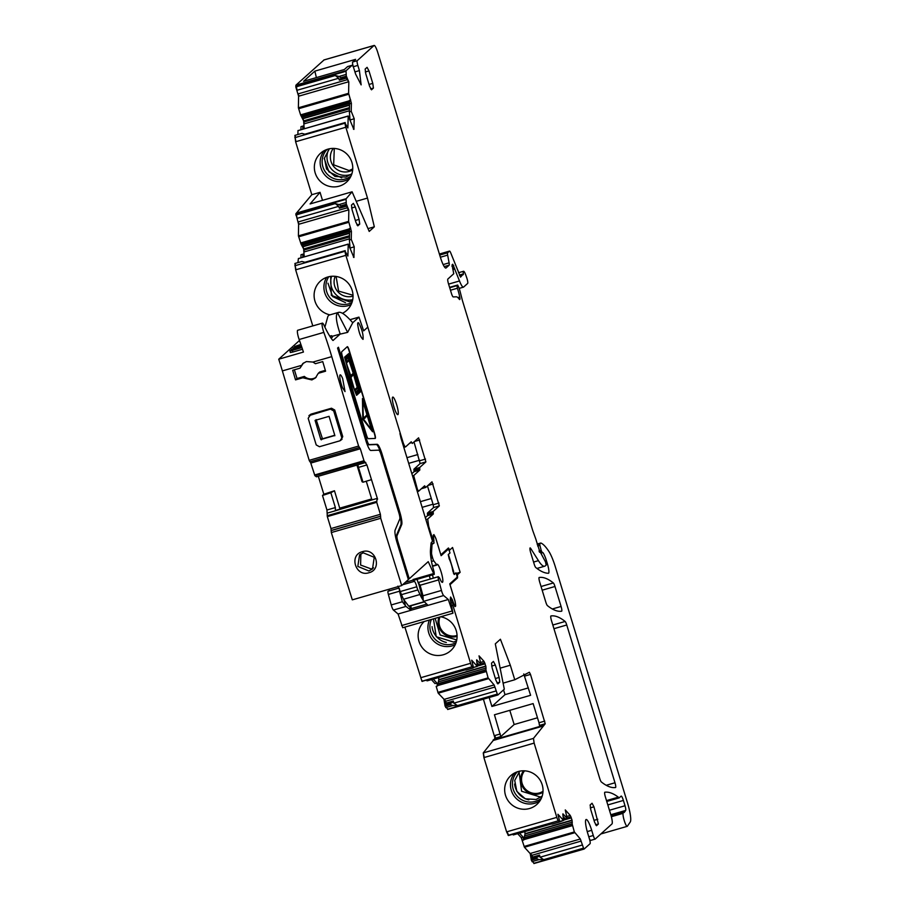 <?xml version="1.0" encoding="UTF-8"?>
<svg xmlns="http://www.w3.org/2000/svg" width="909" height="909" viewBox="0 0 909 909"><rect width="100%" height="100%" fill="white"/><g stroke="black" fill="none" stroke-linecap="round" stroke-linejoin="round"><path stroke-width="1.36" d="M519.039 771.775L521.607 791.25L540.412 797.045L541.503 796.693M523.584 770.787A14.692 14.396 -132.1 0 0 542.957 792.262M524.573 770.821A13.93 13.658 -132.1 0 0 543.025 791.273M436.172 686.329L438.218 693.192L445.876 701.203L494.905 687.034L497.553 694.806A4.352 0.773 73.9 0 0 497.882 694.987A4.352 0.773 73.9 0 0 497.939 694.953L504.313 689.192L495.303 643.856L500.416 639.243L510.313 665.218L514.767 679.762L529.368 672.251L530.492 674.41L545.218 723.757L533.469 738.392L534.128 743.096L556.831 817.361L506.608 831.871L483.906 757.606L483.258 752.902L494.996 738.256L483.406 699.169M529.492 808.533A19.419 19.032 47.9 0 1 511.642 774.934A19.419 19.032 47.9 0 1 540.219 780.32A19.419 19.032 47.9 0 1 529.492 808.533M322.502 200.355L320.048 192.333L310.117 203.923L352.101 191.799L369.213 231.431L374.326 226.818L368.009 228.636M352.101 191.799L346.204 198.685A4.352 0.773 73.9 0 0 346.068 199.298L346.318 204.264L348.84 210.036L348.624 221.376L351.408 231.386L349.556 231.92L349.431 228.545L350.749 228.17M298.538 258.554L348.238 244.078L353.896 257.497L354.237 246.805L351.26 239.419L351.408 231.386M348.238 244.078L347.886 256.054L345.09 251.236A4.352 0.773 73.9 0 0 345.863 255.338L402.778 441.479A6.533 1.17 73.9 0 0 405.55 446.887A6.533 1.17 73.9 0 0 405.641 446.842L411.232 441.785L412.345 443.433L418.583 437.82L425.901 461.908L419.663 467.533L413.902 469.203L420.14 463.567L414.015 441.933M411.857 473.691L414.061 471.703L419.822 470.033L419.663 467.533M419.822 470.033L413.686 475.577L417.367 489.19L416.652 489.406M424.639 485.804L425.196 486.622L424.639 485.804L418.435 491.36M418.515 491.337L417.367 489.19M423.037 487.247L425.196 486.622L425.753 487.451L431.991 481.827L439.342 505.893L433.15 511.483L427.389 513.142L427.548 515.653L425.298 517.676M431.877 539.196L432.593 538.98L428.65 526.118L427.707 519.039L433.309 513.983L433.15 511.483M432.593 538.98L433.934 540.946L433.275 535.185L433.957 534.594M433.888 534.628L435.706 538.23M452.739 602.337L451.103 602.826L452.739 602.337L455.057 606.576L455.716 605.996L455.079 601.269L450.012 584.68L457.557 577.874L457.454 574.738L460.147 572.306L452.557 547.491L449.864 549.922L448.421 547.991L440.842 554.808L435.797 538.208M451.932 605.621L452.875 605.349L452.705 602.36M452.875 605.349L470.601 663.309A4.352 0.773 73.9 0 0 472.112 666.74L473.464 667.524L471.691 660.195L477.316 666.365L476.589 660.036M476.714 659.809L480.884 664.274L479.032 655.866L484.043 661.4L485.883 666.331L485.974 670.024L488.099 677.887L494.11 684.943L494.905 687.034M556.831 817.361A4.352 0.773 73.9 0 0 558.353 820.793L559.455 822.02L563.546 820.429L562.819 814.089M559.683 821.486L563.489 820.395L557.921 814.259L559.705 821.588M562.944 813.862L567.114 818.339L565.273 809.93L570.273 815.453L572.056 820.111L572.204 824.077L574.34 831.951L580.34 838.996L583.783 848.858A4.352 0.773 73.9 0 0 584.112 849.04A4.352 0.773 73.9 0 0 584.169 849.006L590.077 843.688A4.352 0.773 73.9 0 0 589.441 838.962L589.521 838.916M587.225 831.599L591.691 830.315A13.067 2.329 73.9 0 0 586.146 819.498A13.067 2.329 73.9 0 0 587.862 833.769L589.441 838.962M591.691 830.315L593.282 835.496A4.352 0.773 73.9 0 0 595.122 839.109A4.352 0.773 73.9 0 0 595.19 839.075L611.996 823.906A8.704 1.557 73.9 0 0 610.734 814.453L605.394 796.988A4.352 0.773 73.9 0 1 604.826 792.228A4.352 0.773 73.9 0 0 604.826 792.228L604.849 792.228A317.014 56.551 73.9 0 1 618.336 797.17A8.704 1.557 73.9 0 1 618.745 797.602A4.352 0.773 73.9 0 0 619.165 797.875A4.352 0.773 73.9 0 0 619.222 797.841L621.097 796.148A5.227 0.932 73.9 0 1 621.177 796.102A5.227 0.932 73.9 0 1 623.392 800.431L625.017 805.749A4.352 0.773 73.9 0 1 625.676 810.442L624.256 812.419A4.352 0.773 73.9 0 1 624.165 812.487A4.352 0.773 73.9 0 1 623.949 812.419A8.704 1.557 73.9 0 0 623.517 812.271A8.704 1.557 73.9 0 0 623.142 813.021A8.704 1.557 73.9 0 1 623.085 813.328A6.965 1.239 73.9 0 0 624.358 820.941A6.965 1.239 73.9 0 0 627.199 826.349A6.965 1.239 73.9 0 0 627.358 826.224L630.267 821.986A17.419 3.102 73.9 0 0 627.608 803.249L555.433 567.159A21.771 3.886 73.9 0 0 548.854 551.377A82.742 14.76 73.9 0 0 540.9 543.037A4.352 0.773 73.9 0 0 540.787 543.025A4.352 0.773 73.9 0 0 540.73 543.059L539.776 543.912L539.901 545.366L541.196 550.422L542.275 552.774L542.809 552.536A10.453 1.863 73.9 0 1 546.457 560.762L547.366 563.739A8.704 1.557 73.9 0 1 548.513 573.261A8.704 1.557 73.9 0 1 548.422 573.272A304.822 54.381 73.9 0 1 535.787 567.546A4.352 0.773 73.9 0 1 534.162 564.012L530.697 552.683A4.352 0.773 73.9 0 1 530.129 547.922A4.352 0.773 73.9 0 1 530.697 548.434L538.435 560.648A47.904 8.545 73.9 0 0 544.696 566.205A47.904 8.545 73.9 0 0 545.355 565.83L546.161 565.103L545.536 561.989L540.23 551.968A4.352 0.773 73.9 0 0 540.082 552.433L536.424 541.105A4.352 0.773 73.9 0 0 535.776 538.957L532.913 531.026A4.352 0.773 73.9 0 1 532.56 529.97L462.749 301.64A8.704 1.557 73.9 0 1 462.136 299.447L460.238 292.005A8.704 1.557 73.9 0 0 458.931 287.71L457.67 285.028L457 285.619L457.397 288.233A13.93 2.488 73.9 0 1 459.727 297.061A4.352 0.773 73.9 0 1 459.727 299.55A4.352 0.773 73.9 0 1 459.272 299.22A30.486 5.443 73.9 0 0 456.318 296.811L453.216 296.925A4.352 0.773 73.9 0 1 451.409 293.312L448.489 283.778A4.352 0.773 73.9 0 1 447.853 279.052L453.75 273.734L452.034 264.871A4.352 0.773 73.9 0 0 452.284 264.974A4.352 0.773 73.9 0 0 452.352 264.939L452.614 264.689A4.352 0.773 73.9 0 0 452.762 264.212L459.499 280.972A13.067 2.329 73.9 0 0 463.442 287.153A13.067 2.329 73.9 0 0 463.624 287.051L467.669 283.415A4.352 0.773 73.9 0 0 466.76 277.836L465.908 275.404A6.533 1.17 73.9 0 0 463.556 271.268A6.533 1.17 73.9 0 0 463.363 273.916L460.579 277.097M449.535 251.089A4.352 0.773 73.9 0 0 449.466 251.123L439.399 254.031L449.535 251.089A4.352 0.773 73.9 0 1 450.841 253.157L460.545 277.12M449.466 251.123L447.626 252.793A4.352 0.773 73.9 0 0 447.66 255.122L449.103 262.86A4.352 0.773 73.9 0 1 449.137 265.189L446.092 267.939A13.067 2.329 73.9 0 1 445.91 268.041A13.067 2.329 73.9 0 1 440.365 257.224L377.826 52.665A8.704 1.557 73.9 0 0 374.133 45.45A8.704 1.557 73.9 0 0 374.019 45.518L357.203 60.687A4.352 0.773 73.9 0 0 357.839 65.414L359.419 70.595L361.134 84.878L355.589 74.049L353.999 68.868A4.352 0.773 73.9 0 0 352.158 65.266A4.352 0.773 73.9 0 0 352.09 65.3L346.193 70.618A4.352 0.773 73.9 0 0 346.045 71.254L346.295 76.186L348.817 81.946L348.601 93.297L351.385 103.296L349.533 103.831L349.408 100.456L350.726 100.081M298.504 130.464L348.215 115.988L353.874 129.408L354.215 118.727L351.226 111.341L351.385 103.296M348.215 115.988L347.863 127.964L345.056 123.158A4.352 0.773 73.9 0 0 345.84 127.249L367.497 198.071L374.326 226.818M392.654 397.153A9.147 1.636 73.9 0 0 393.858 406.698A9.147 1.636 73.9 0 0 397.847 414.652A9.147 1.636 73.9 0 0 397.972 414.572A9.147 1.636 73.9 0 0 396.767 405.028A9.147 1.636 73.9 0 0 392.779 397.074A9.147 1.636 73.9 0 0 392.654 397.153M551.502 620.711L599.713 778.422A4.352 0.773 73.9 0 0 601.349 781.956A304.822 54.381 73.9 0 0 615.541 787.524A4.352 0.773 73.9 0 0 615.552 787.524A4.352 0.773 73.9 0 0 614.984 782.763L566.75 624.994A4.352 0.773 73.9 0 0 565.125 621.461A304.822 54.381 73.9 0 0 550.945 615.95A4.352 0.773 73.9 0 0 550.934 615.961A4.352 0.773 73.9 0 0 551.502 620.711M359.725 224.114L357.805 225.841L355.896 222.262L352.09 209.82L351.465 205.093L353.374 203.366L355.283 206.934L359.089 219.387L359.725 224.114L356.919 224.921M539.741 582.237L545.809 602.099A4.352 0.773 73.9 0 0 547.434 605.633A304.822 54.381 73.9 0 0 561.637 611.212A4.352 0.773 73.9 0 0 561.648 611.212A4.352 0.773 73.9 0 0 561.08 606.451L554.979 586.487A4.352 0.773 73.9 0 0 553.354 582.953A304.822 54.381 73.9 0 0 539.185 577.476A4.352 0.773 73.9 0 0 539.173 577.476A4.352 0.773 73.9 0 0 539.741 582.237M598.406 823.997L593.963 806.817L592.054 803.249L590.146 804.976L590.77 809.703L594.577 822.156L596.486 825.724L598.406 823.997L595.6 824.804M373.417 88.093L372.781 83.367L368.974 70.913L367.077 67.346L365.157 69.073L365.782 73.799L369.588 86.253L371.497 89.821L373.417 88.093L370.611 88.9M491.508 663.161L492.133 667.888L495.939 680.341L497.848 683.909L499.768 682.182L499.143 677.455L495.337 665.013L493.428 661.434L491.508 663.161M506.608 831.871L508.438 835.519L548.309 824.009M445.103 706.157L447.739 709.19L445.103 706.157L443.978 699.566M435.002 683.579L431.423 679.625M464.669 669.967L427.025 680.841L426.48 680.227M404.88 627.108L422.003 681.364L462.067 669.944M345.09 251.032L305.572 262.44L301.902 261.462L294.914 263.485L295.652 269.837L312.787 325.911M298.425 258.463L297.902 262.621M300.959 257.736L301.015 254.736L302.867 254.168L302.811 257.202M304.117 255.747L303.663 248.964L301.152 244.294L298.402 235.885L298.618 224.318L295.845 213.808L311.81 194.708L295.618 141.759L294.88 135.396L301.879 133.373L305.549 134.362L345.068 122.942M297.993 130.498L297.868 134.532M300.936 129.646L300.993 126.646L302.845 126.09L302.788 129.112M304.095 127.658L303.64 120.874L300.64 115L298.379 107.796L298.595 96.229L295.8 86.923L295.97 85.128L324.047 59.949M531.345 860.221L533.981 863.255L531.345 860.221L530.208 853.619L524.448 847.245L521.232 837.632L517.664 833.678M550.899 824.031L513.267 834.894L512.71 834.292M346.318 204.264L340.966 205.82L339.012 204.57L346.011 202.548M340.966 205.82L341.023 206.854L346.784 205.195M346.204 198.685L296.391 213.081A4.352 0.773 73.9 0 0 296.266 213.695L297.061 218.365L338.637 206.354L339.398 208.229L341.023 206.854M346.874 205.161L347.102 207.831L348.84 210.036M351.26 239.419L349.397 239.999L349.556 231.92M350.329 248.009L354.237 246.805M414.061 471.703L413.902 469.203M438.967 503.052L433.207 504.722L433.582 507.552L427.389 513.142M449.864 549.922L448.91 550.195M453.511 573.295L453.614 571.477L448.398 554.41M460.147 572.306L456.238 573.431M457.454 574.738L456.704 574.954M457.557 577.874L455.909 578.34M470.601 663.309L420.787 677.694A4.352 0.773 73.9 0 0 422.31 681.125L461.522 669.944L466.226 669.978L473.225 667.956M480.884 664.274L479.043 664.831L476.816 662.366M438.661 677.25L438.763 679.943L485.883 666.331M433.275 679.091L436.854 683.034L437.49 685.954L438.763 679.943M445.876 701.203L445.887 704.339L452.58 702.407L450.694 703.305L450.455 704.611L452.75 705.554L457.466 705.589L496.984 694.181M452.58 702.407L453.33 701.021L453.796 703.168L457.466 705.589M510.313 665.218L500.132 668.16M514.767 679.762L503.109 683.136M543.548 725.916L493.326 740.426M507.029 831.758L508.654 835.303L547.752 823.997L552.467 824.043L559.455 822.02M567.114 818.339L565.284 818.895L563.046 816.43M524.902 831.303L525.004 834.007L572.113 820.395M519.516 833.144L523.084 837.098L523.72 840.007L525.004 834.007M580.34 838.996L530.538 853.381L531.742 858.619L532.515 857.119L532.106 855.255L530.208 853.619M532.117 858.391L538.821 856.46L539.56 855.085L540.037 857.221L543.696 859.653L583.214 848.233M589.146 838.007A4.352 0.773 73.9 0 0 590.6 840.416A4.352 0.773 73.9 0 0 590.657 840.382L595.054 839.109M316.389 77.595L314.855 71.129L355.601 59.358L352.681 61.994A4.352 0.773 73.9 0 0 353.306 66.721L353.601 67.675M347.692 66.562A4.352 0.773 73.9 0 0 347.624 66.573A4.352 0.773 73.9 0 0 347.568 66.607L352.09 65.3M346.295 76.186L340.943 77.731L338.989 76.481L345.988 74.458M340.943 77.731L341 78.765L346.761 77.106M346.193 70.618L296.391 85.003A4.352 0.773 73.9 0 0 296.232 85.639L297.038 90.275L338.614 78.265L339.375 80.151L341 78.765M346.852 77.083L346.42 78.117L348.817 81.946M351.226 111.341L349.374 111.909L349.533 103.831M350.306 119.931L354.215 118.727M367.497 198.071L356.214 201.332M538.821 856.46L536.935 857.369L536.696 858.675L538.992 859.619L543.696 859.653M538.992 859.619L531.992 861.641M494.11 684.943L444.296 699.328L445.092 704.68M452.75 705.554L445.751 707.577M544.764 721.098L539.003 722.769L533.14 703.589L494.451 714.769L500.768 736.597L494.996 738.256M339.012 204.57L335.341 203.593L338.637 206.354M350.01 247.384L349.397 239.999M433.207 504.722L427.457 485.917M422.14 507.347L433.048 504.2M338.989 76.481L335.319 75.504L338.614 78.265M349.988 119.295L349.374 111.909M408.698 463.363L419.606 460.215M453.602 571.454L452.977 571.636M342.454 313.298A19.703 19.316 -132.1 0 0 327.842 276.972A19.703 19.316 -132.1 0 0 329.956 314.855M424.219 621.529A19.703 19.316 -132.1 0 0 443.342 654.753A19.703 19.316 -132.1 0 0 440.695 616.768M435.138 618.37L440.138 634.993L456.761 639.936M438.933 617.268A14.692 14.396 -132.1 0 0 457.091 636.368M439.979 616.972A13.93 13.658 -132.1 0 0 457.068 635.471M489.167 697.498L491.905 706.463L530.606 695.294L523.743 673.955M491.905 706.463L505.006 694.646L503.552 689.886M505.006 694.646L528.345 687.908M314.855 71.129L303.583 81.287L344.341 69.516L347.568 66.607M352.749 168.892L349.124 170.551L333.671 164.824L334.296 148.44M333.308 148.417A14.692 14.396 -132.1 0 0 352.681 169.881M353.044 295.243L338.58 291.096L336.08 276.427M328.74 149.406A18.066 17.714 -132.1 0 0 351.215 174.323M335.194 276.325A14.692 14.396 -132.1 0 0 353.067 296.129M331.615 276.279A18.066 17.714 -132.1 0 0 352.737 299.697M327.899 149.156A19.419 19.032 -132.1 0 0 316.639 176.437A19.419 19.032 -132.1 0 0 347.329 181.345A19.419 19.032 -132.1 0 0 327.899 149.156M537.48 717.78L514.142 724.518L509.801 710.327M500.768 736.597L514.142 724.518M539.003 722.769L539.457 725.416L545.218 723.757M431.309 498.507L420.401 501.666M406.959 457.682L417.867 454.534M445.524 706.043L450.455 704.611M531.754 860.096L536.696 858.675M304.788 128.533L302.845 126.09M304.822 256.622L302.867 254.168M320.048 192.333L311.81 194.708M543.389 725.405L493.178 739.915M455.102 606.553L455.364 606.292A6.533 1.17 73.9 0 0 454.42 599.213L449.739 583.908L457.102 577.272L457.091 576.226L456.079 572.92L454.25 574.522L452.762 570.5A8.704 1.557 73.9 0 0 449.216 558.944L448.239 554.57L449.989 552.979L449.285 550.684L448.228 549.286L446.41 549.809M433.638 534.867A6.533 1.17 73.9 0 1 436.275 539.878L441.115 555.694L448.228 549.286M433.968 540.9L433.184 535.674M433.752 541.105L434.059 543.014L430.877 545.195M430.446 553.183L431.536 552.877L431.991 544.877M431.536 552.877A3.488 0.625 73.9 0 0 431.991 555.649L432.559 557.728A3.488 0.625 73.9 0 0 433.763 560.819L436.797 564.921A9.408 1.682 73.9 0 1 437.172 564.273A9.408 1.682 73.9 0 1 439.967 568.602A9.408 1.682 73.9 0 1 442.399 582.339A9.408 1.682 73.9 0 1 439.615 578.01L438.365 576.692A3.488 0.625 73.9 0 0 438.308 576.704A3.488 0.625 73.9 0 0 438.592 579.919L441.456 590.452A5.227 0.932 73.9 0 0 443.637 595.543L448.307 599.508L398.085 614.007L402.732 627.733L452.909 613.223M402.732 627.733L452.955 613.223L448.307 599.508M452.955 613.223L450.239 599.349L450.591 597.02L452.182 599.451L450.307 599.985M454.818 606.417L452.182 599.451M456.079 572.92L453.648 573.624M399.142 588.032L388.143 591.202A3.488 0.625 73.9 0 0 388.086 591.202A3.488 0.625 73.9 0 0 388.37 594.429L391.234 604.951A5.227 0.932 73.9 0 0 393.427 610.053L398.085 614.007M430.991 543.9L434.059 543.014M428.048 605.36L423.219 600.644L422.992 595.781L420.106 585.26L418.242 582.544L438.252 576.726M423.219 600.644L418.367 582.476M452.432 600.849L450.659 601.36M388.37 594.429L399.494 591.214L402.357 601.747L405.471 605.769A5.227 0.932 73.9 0 0 405.971 606.428L410.663 610.03A3.488 0.625 -106.1 0 1 410.334 609.064L410.3 608.962A3.488 0.625 -106.1 0 1 409.675 605.905M399.494 591.214L399.517 588.964M403.96 600.201L405.471 605.769M426.73 604.133L411.186 608.621L410.663 610.03M312.957 362.066L315.423 363.714L322.729 361.6A2612.75 466.124 73.9 0 0 325.581 371.202L318.275 373.315L315.491 377.905L311.867 379.928L302.845 377.78L295.539 379.882A2612.75 466.124 73.9 0 1 292.687 370.281L299.981 368.179L302.777 363.589L306.401 361.566L312.957 362.066L331.762 356.635A2612.75 466.124 73.9 0 0 338.637 379.757L341.625 389.768A2612.75 466.124 73.9 0 0 358.601 446.069L360.316 448.762L363.986 460.727L366.906 464.953L358.464 467.396L357.851 464.76L316.457 476.805L357.851 464.84L316.446 476.805L314.912 475.702L364.316 461.442M303.492 362.998L299.981 368.179M294.38 369.793L297.05 378.519L304.345 376.417A9.579 9.385 -132.1 0 0 316.23 377.167M325.331 370.349L319.786 371.951L318.275 373.315M299.493 340.477L278.733 359.203A87.094 15.533 73.9 0 1 282.369 370.906A2612.75 466.124 73.9 0 0 289.244 394.029A2612.75 466.124 73.9 0 0 292.232 404.039A2612.75 466.124 73.9 0 0 309.196 460.34L309.946 461.806L359.316 447.535L309.946 461.806M341.727 437.559L333.705 410.925L330.478 409.141L308.912 415.64L310.923 414.163L331.501 408.221L334.728 410.004A2612.75 466.124 73.9 0 0 342.75 436.638L340.023 440.774L342.034 439.297M341.045 439.854L342.75 436.638M278.733 359.203L303.424 352.067A87.094 15.533 73.9 0 0 299.152 339.512L323.843 332.387A87.094 15.533 73.9 0 1 331.762 356.635M297.05 378.519L295.539 379.882M304.345 376.417L302.845 377.78M318.32 476.271L323.831 494.246L322.49 495.485L326.945 510.006L327.331 516.596L330.99 528.561L331.319 532.549A2612.75 466.124 73.9 0 0 352.317 599.849L401.71 585.578A2612.75 466.124 73.9 0 1 380.723 518.278L380.394 514.289L376.724 502.325L377.121 498.416L335.387 510.778L335.376 507.574L330.842 492.758L334.467 490.758L340.011 509.131M310.333 461.692L314.912 475.702M416.788 586.771A4.352 0.773 73.9 0 0 417.879 589.918L419.981 594.497L403.516 599.258L401.414 594.679L400.324 591.532L416.788 586.771A5.227 0.932 73.9 0 0 414.322 581.385A4.352 0.773 73.9 0 1 413.356 580.044L413.106 579.499L433.684 573.556L428.23 561.648L409.243 578.783L397.926 541.741A5.659 1.011 73.9 0 1 397.006 535.742L401.698 524.595A11.76 2.102 73.9 0 0 399.801 512.131L382.041 454.046A11.76 2.102 73.9 0 0 377.144 444.296L369.145 444.592A5.659 1.011 73.9 0 1 366.793 439.899L338.466 347.249L337.569 348.067L365.895 440.706A11.76 2.102 73.9 0 0 370.792 450.455L378.792 450.16A5.659 1.011 73.9 0 1 381.144 454.852L398.903 512.937A5.659 1.011 73.9 0 1 399.812 518.937L395.131 530.083A11.76 2.102 73.9 0 0 397.028 542.548L408.357 579.59L401.71 585.578M433.684 573.556L434.286 574.352L434.07 571.931L433.002 568A17.419 3.102 73.9 0 1 431.241 560.08A27.872 4.977 73.9 0 1 430.468 550.025L430.98 544.037A17.419 3.102 73.9 0 1 431.548 542.253L432.536 541.355L401.244 438.99A4.352 0.773 73.9 0 1 400.699 436.831L400.483 435.809A4.352 0.773 73.9 0 0 399.937 433.661M299.152 339.512A6.965 1.239 73.9 0 1 297.697 330.274L322.4 323.138A6.965 1.239 73.9 0 1 323.979 325.206A60.96 10.874 73.9 0 0 332.694 340.25A4.352 0.773 73.9 0 0 333.058 340.466A4.352 0.773 73.9 0 0 333.114 340.432L340.205 334.035A60.994 10.885 73.9 0 0 340.216 334.114L347.647 332.364L352.737 322.729L358.953 317.116L363.668 330.853L367.463 327.445M322.4 323.138A6.965 1.239 73.9 0 0 323.843 332.387M336.137 510.256L377.133 498.405L377.576 499.177L366.906 464.953M375.201 438.445A4.352 0.773 73.9 0 0 375.235 438.433A4.352 0.773 73.9 0 0 374.667 433.673L349.181 350.295A4.352 0.773 73.9 0 0 347.329 346.681A4.352 0.773 73.9 0 0 347.272 346.715L341.773 351.681A4.352 0.773 73.9 0 0 342.398 356.408L366.463 435.093A4.352 0.773 73.9 0 0 368.27 438.695L375.201 438.445M342.545 387.825L345.022 391.586L342.67 378.61A8.704 1.557 73.9 0 0 340.193 374.849A8.704 1.557 73.9 0 0 340.114 379.428A8.704 1.557 73.9 0 0 342.545 387.825M357.669 324.274C358.828 332.387 360.623 337.421 363.043 339.375C363.475 334.842 362.077 329.456 358.85 323.195A8.704 1.557 73.9 0 0 358.089 322.706A8.704 1.557 73.9 0 0 357.669 324.274M310.923 414.163L308.185 418.299A2619.715 467.362 -106.1 0 0 316.207 444.933L319.434 446.717L340.023 440.774M336.864 314.003L338.693 312.332A60.983 10.885 73.9 0 0 338.534 312.378A60.983 10.885 73.9 0 0 336.864 313.991C335.626 317.048 336.739 323.729 340.193 334.035L331.99 336.41M358.953 317.116L350.022 319.695M302.504 349.238L292.834 352.033L292.334 350.374L301.947 347.59M301.777 347.09L293.232 349.567C289.21 350.908 288.914 351.169 292.334 350.374L289.869 350.851L290.369 352.522L292.834 352.033M330.99 338L332.285 337.375L331.774 335.716L329.728 336.08M409.243 578.783L408.425 579.022L397.097 541.969L397.926 541.741M368.94 572.727C355.635 577.283 348.647 554.967 362.384 551.695C375.712 547.15 382.655 569.477 368.94 572.727M322.49 495.485L330.842 492.758M323.831 494.246L334.467 490.758M358.464 467.396L363.009 482.213L362.055 481.725L356.964 465.101M366.793 439.899L365.963 440.138L337.762 347.886M365.963 440.138A5.659 1.011 73.9 0 0 368.327 444.831L369.145 444.592M397.006 535.742L396.188 535.969L400.869 524.834A11.76 2.102 73.9 0 0 398.971 512.369L381.212 454.284A11.76 2.102 73.9 0 0 376.315 444.535L368.327 444.831M396.188 535.969A5.659 1.011 73.9 0 0 397.097 541.969M413.106 579.499L413.709 580.294L434.286 574.352M338.693 312.332C341.466 311.742 346.147 315.207 352.737 322.729M363.009 482.213L371.417 479.668M366.236 481.156L371.974 499.905M375.076 438.445A4.352 0.773 73.9 0 0 374.417 433.741L374.667 433.673M374.417 433.741L348.931 350.363A4.352 0.773 73.9 0 0 347.215 346.772M334.819 435.775L334.842 435.491A2619.715 467.362 -106.1 0 1 329.069 416.345L315.071 420.39A2619.715 467.362 -106.1 0 0 320.843 439.524L334.842 435.491M329.637 314.957A60.983 10.885 73.9 0 0 329.478 314.991A60.983 10.885 73.9 0 0 327.808 316.616L324.899 327.16M301.652 346.693L291.459 349.42L301.481 346.193M301.038 344.909L294.652 346.534L300.868 344.409M329.99 336.512L331.774 335.716M293.255 348.613L293.062 347.977L301.174 345.306M301.345 345.806L293.062 347.977M419.981 594.497A22.645 4.045 73.9 0 0 423.015 599.917M417.117 579.306A9.147 1.636 73.9 0 0 418.606 583.896M403.516 599.258L408.732 606.178L424.139 601.724M400.324 591.532L397.858 586.146M368.895 570.977L357.816 566.409L359.589 554.82L363.214 552.808L374.235 557.297L372.508 568.966L368.895 570.977M356.567 395.347L352.124 384.155L344.591 357.169L348.681 353.635L360.384 391.915L356.567 395.347L352.272 383.757L344.841 357.101L348.681 353.635M362.839 419.231L362.441 398.574L362.839 419.231L372.588 431.764L362.441 398.574M334.773 435.252L322.479 438.808L321.377 439.831M316.15 419.617L322.479 438.808M433.309 578.147A9.147 1.636 73.9 0 0 432.434 574.886M429.309 575.795A9.147 1.636 73.9 0 0 430.298 579.01M388.961 589.259L389.461 590.805M360.873 553.842L360.6 565.046L371.167 568.92L373.565 567.841M372.588 431.764L363.089 419.163M353.237 369.838L348.817 354.658L345.227 357.885L345.886 360.1L345.84 359.021L348.988 356.18L359.35 390.052L356.192 392.904L355.794 392.415L356.419 394.381L359.975 391.165L353.022 369.906M354.919 390.677L355.953 391.984L358.816 389.393L357.76 388.12L354.919 390.677M346.159 359.839L346.193 362.077L349.011 359.521L348.988 357.294L346.159 359.839M357.692 387.37L358.725 388.609L354.158 373.667L357.692 387.37M353.112 370.929L349.295 358.657M354.51 389.916L357.464 387.245L353.726 374.065L350.954 377.53L354.51 389.916M349.261 360.407L346.295 363.089L350.738 375.576L353.465 373.179L349.261 360.407M371.963 430.309L363.361 418.913L362.782 400.278L371.963 430.309M345.84 359.021L348.988 356.18L348.601 354.851M353.806 372.008L353.362 370.133M356.385 394.256L359.725 391.245L359.214 389.62M355.885 391.893L358.566 389.472L357.578 388.279M346.193 361.918L348.761 359.6L348.738 357.521M358.294 388.086L354.044 374.235M353.612 372.77L352.874 370.997M354.465 389.802L357.464 387.245M357.214 387.325L353.499 374.269M350.908 375.497L353.215 373.247L349.056 360.6M371.508 429.707L362.816 401.255M366.543 415.254L365.975 415.606L366.543 415.254L366.929 416.492L366.225 415.538M366.6 416.776L365.975 415.606M366.088 416.049L364.134 417.288L364.759 418.435L366.088 416.049L364.384 417.208L364.759 418.435M514.585 784.035A18.066 17.714 -132.1 0 0 528.856 799.852M534.128 743.096L483.906 757.606M558.353 820.793L508.131 835.303M295.845 213.808L346.068 199.298M341.182 206.354L346.534 204.809M339.727 207.229L346.42 205.298M298.402 235.885L348.624 221.376M298.072 222.001L299.038 224.193L348.601 209.877M298.811 235.772L299.004 236.692L348.817 222.296M349.454 228.863L300.629 242.964M303.924 250.066L304.197 251.907M353.453 257.19L354.044 257.02M304.606 251.793L349.42 238.851M298.379 258.599L348.192 244.214M295.323 263.371L295.277 265.633L345.09 251.236M294.868 265.746L295.277 265.633A4.352 0.773 73.9 0 0 296.061 269.723L345.863 255.338M409.629 443.24L411.788 442.615M425.526 459.068L419.765 460.738M414.504 441.479L419.685 439.99M425.901 461.908L420.14 463.567M419.742 468.783L413.981 470.453M412.527 475.907L413.686 475.577M427.957 485.463L433.138 483.963M439.342 505.893L433.582 507.552M433.309 513.983L427.548 515.653M433.229 512.733L427.469 514.403M428.65 526.118L427.946 526.334M427.707 519.039L425.878 519.562M452.512 602.542L451.137 602.928M421.901 681.239L472.112 666.74M473.441 667.433L477.248 666.331M476.964 663.434L477.611 663.252M480.475 662.422L484.043 661.4M477.191 665.013L478.793 664.547M480.816 663.968L484.77 662.82M477.35 666.07L485.156 663.82M438.786 679.637L485.815 666.058M438.433 681.83L486.088 668.07M437.604 683.738L485.94 669.774M437.559 684L485.974 670.024M437.479 685.488L486.27 671.387M437.479 685.625L486.304 671.524M488.099 677.887L437.877 692.397M436.581 686.215L437.49 685.954M438.297 692.283L438.627 693.067L488.44 678.682M446.285 703.055L453.33 701.021M453.796 703.168L495.78 691.033M497.802 694.987L448.126 709.338A4.352 0.773 73.9 0 1 448.069 709.372L448.069 709.372A4.352 0.773 73.9 0 1 447.739 709.19L497.553 694.806M533.469 738.392L483.258 752.902M563.205 817.498L563.853 817.305M566.716 816.487L570.273 815.453M563.432 819.077L565.034 818.611M567.046 818.032L571.011 816.884M563.58 820.134L571.386 817.873M525.016 833.701L572.056 820.111M524.663 835.894L572.318 822.122M523.845 837.791L572.181 823.827M523.789 838.064L572.204 824.077M523.72 839.541L572.511 825.452M523.709 839.689L572.545 825.577M521.232 837.632L522.402 840.393M574.34 831.951L524.118 846.461M522.811 840.268L523.72 840.007M524.527 846.336L524.857 847.131L574.67 832.735M532.106 855.255L581.135 841.086M532.515 857.119L539.56 855.085M540.037 857.221L582.021 845.097M584.044 849.051L534.367 863.402A4.352 0.773 73.9 0 1 534.299 863.436L534.299 863.436A4.352 0.773 73.9 0 1 533.981 863.255L583.783 848.858M588.782 836.803L593.282 835.496M619.165 797.875L606.757 801.465L619.097 797.886M606.644 801.09L618.745 797.602M607.826 804.931L623.392 800.431M609.45 810.249L625.017 805.749M610.814 814.725L625.676 810.442M611.291 816.441L623.142 813.021M352.681 61.994L357.203 60.687M353.306 66.721L357.839 65.414M354.93 71.891L359.419 70.595M295.823 85.764L346.045 71.254M341.159 78.265L346.511 76.72M339.693 79.151L346.397 77.208M298.379 107.796L348.601 93.297M298.05 93.911L299.004 96.104L348.579 81.787M298.788 107.682L298.981 108.603L348.783 94.218M349.431 100.774L300.606 114.875M303.901 121.976L304.174 123.829M353.431 129.112L354.021 128.942M304.583 123.704L349.397 110.762M298.357 130.51L348.17 116.125M295.3 135.282L295.255 137.543L345.056 123.158M294.846 137.657L295.255 137.543A4.352 0.773 73.9 0 0 296.039 141.634L345.84 127.249M351.613 208.002L355.283 206.934M355.351 220.467L359.089 219.387M594.031 820.35L597.77 819.27M590.293 807.885L593.963 806.817M369.043 84.446L372.781 83.367M365.304 71.981L368.974 70.913M491.655 666.07L495.337 665.013M495.394 678.534L499.143 677.455M496.973 682.989L499.768 682.182M508.847 835.405L508.233 835.416M536.935 857.369L531.163 859.039M531.583 858.914L531.208 859.607M324.456 59.835L323.797 60.028M335.319 75.504L295.8 86.923M349.533 103.456L302.129 117.147M301.64 116.261L349.511 102.444M302.549 117.034L302.845 118.42M303.64 120.874L302.947 118.67M304.31 121.863L349.431 108.819M304.049 120.761L349.454 107.637M335.341 203.593L295.823 215.001M349.556 231.545L302.163 245.237M301.674 244.351L349.533 230.522M302.572 245.112L302.867 246.509M303.663 248.964L302.97 246.759M304.333 249.941L349.465 236.908M304.072 248.85L349.488 235.726M422.605 681.341L422.003 681.364M450.694 703.305L444.933 704.975M445.342 704.861L444.967 705.543M500.314 733.949L494.553 735.608M494.962 735.495L495.416 738.142M298.482 221.876L347.102 207.831M435.411 683.454L436.854 683.034M521.652 837.519L523.084 837.098M298.459 93.797L347.079 79.742M326.683 277.347A18.998 18.623 -132.1 0 0 351.169 304.492M429.434 620.018A18.998 18.623 -132.1 0 0 455.193 644.731M431.411 619.438A17.896 17.544 -132.1 0 0 456.023 642.72M432.059 626.631A18.066 17.714 -132.1 0 0 446.33 642.447M341.739 177.88L328.91 171.835L324.229 158.461M345.465 302.617L332.649 296.584L327.967 283.199M327.126 149.394A17.896 17.544 -132.1 0 0 345.056 179.039A17.896 17.544 -132.1 0 0 351.067 175.926M324.433 150.542A18.998 18.623 -132.1 0 0 349.647 178.482M328.763 276.734A17.896 17.544 -132.1 0 0 351.999 302.492M445.387 705.429L450.319 703.998M303.379 246.634L349.533 233.306M303.276 246.396L349.533 233.034M301.572 244.169L349.522 230.318M303.356 118.556L349.499 105.217M303.254 118.306L349.511 104.944M301.538 116.079L349.499 102.228M531.617 859.482L536.56 858.062M301.061 114.875L349.431 100.899M339.375 80.151L346.42 78.117M301.084 242.964L349.454 228.988M339.398 208.229L346.443 206.195M552.32 608.985L561.08 606.451M542.173 590.191L554.979 586.487M541.048 586.51L553.354 582.953M606.212 785.296L614.984 782.763M553.945 628.698L566.75 624.994M552.82 625.017L565.125 621.461M324.206 59.903L374.019 45.518M444.251 266.598L449.137 265.189M443.149 264.576L449.103 262.86M440.376 257.224L447.66 255.122M439.717 255.077L447.626 252.793M459.67 275.666L463.34 274.609M459.431 275.052L463.363 273.916M448.591 284.119L459.499 280.972M452.898 269.575L454.818 269.019M452.671 268.791L454.545 268.246M451.955 266.292L453.784 265.758M457.875 297.595L459.727 297.061M450.466 290.232L457.397 288.233M449.694 287.733L457 285.619M449.591 287.369L457.647 285.04M539.491 552.183L540.23 551.968M540.605 551.638L539.389 551.99L540.582 551.661M533.572 562.057L538.435 560.648M529.924 548.65L530.697 548.434M546.127 564.103L547.366 563.739M545.23 561.126L546.457 560.762M541.389 553.013L542.23 552.774M539.014 551.047L541.196 550.422M537.673 546.014L539.901 545.366M537.321 544.616L539.776 543.912M537.185 544.082L540.73 543.059M611.359 816.714L623.085 813.328M606.496 800.59L618.336 797.17M530.492 674.41L524.732 676.08M425.73 487.463L421.424 488.712L425.696 487.463M413.356 478.611L414.072 478.407M402.062 441.683L402.778 441.479M484.315 757.481A4.352 0.773 -106.1 0 1 483.668 752.788M514.721 772.923A18.998 18.623 -132.1 0 0 539.923 800.863M517.414 771.775A17.896 17.544 -132.1 0 0 535.333 801.42A17.896 17.544 -132.1 0 0 541.344 798.307M431.002 543.832L434.036 542.957M430.684 556.035L431.991 555.649M430.957 558.194L432.559 557.728M431.491 561.478L433.763 560.819M432.468 565.943L436.354 564.819M420.106 585.26L438.592 579.919M422.992 595.781L441.456 590.452M423.685 601.315L443.637 595.543M451.841 611.064L401.619 625.562M393.427 610.053L405.971 606.428M391.234 604.951L402.357 601.747M410.334 609.064L411.095 608.769M411.186 608.621L410.3 608.962M410.243 605.735A0.875 0.852 -142.1 0 0 410.857 605.792L411.084 605.496M411.254 608.61L410.857 605.792L424.321 601.906M282.369 370.906L301.163 365.475M309.196 460.34L358.601 446.069M330.478 409.141L331.501 408.221M333.705 410.925L334.728 410.004M413.356 580.044L405.244 582.396M331.319 532.549L380.723 518.278M331.058 530.629L380.462 516.357M331.251 530.458L380.644 516.187M330.99 528.561L380.394 514.289M327.331 516.596L376.724 502.325M327.172 515.733L376.576 501.461M327.479 513.051L335.387 510.778M326.945 510.006L335.376 507.574M339.796 508.142L371.679 498.939M365.759 462.476L357.851 464.76M314.582 474.998L363.986 460.727M310.923 463.033L360.316 448.762M377.144 444.296L376.315 444.535M381.212 454.284L382.041 454.046M399.801 512.131L398.971 512.369M400.869 524.834L401.698 524.595M347.647 332.364L337.784 313.287M402.607 584.771L414.322 581.385M363.214 552.808L362.384 551.695M321.934 438.513L320.843 439.524M401.414 594.679L417.879 589.918M304.924 262.269L345.215 250.623M427.503 680.761L464.851 669.967M473.453 667.479L477.316 666.365M447.66 709.497L497.882 694.987M513.324 834.928L551.081 824.031M533.89 863.55L584.112 849.04M590.6 840.416L595.122 839.109M611.132 815.85L623.517 812.271M347.624 66.573L352.158 65.266M304.89 134.18L345.193 122.545M374.133 45.45L323.911 59.96M456.568 640.868L453.591 642.061L436.252 636.732L433.445 618.859M351.897 173.755L345.84 177.085L335.001 176.437L326.524 168.972L324.456 158.098L329.376 148.792M352.544 300.629L349.579 301.822L331.365 295.414L330.66 276.381M458.522 272.723L463.556 271.268M459.17 288.392L463.442 287.153M449.58 287.358L457.67 285.028M536.946 568.443L544.696 566.205M541.4 553.024L542.275 552.774M537.185 544.059L540.787 543.025M600.849 833.962L627.199 826.349M403.812 447.387L405.55 446.887M519.653 771.173L514.733 780.479L516.812 791.341L525.277 798.818L536.128 799.466L542.173 796.136M432.559 566.296L436.684 565.103M418.31 582.476L438.308 576.704M388.086 591.202L399.131 588.021M329.478 314.991L338.534 312.378M291.653 350.056L291.459 349.42M294.857 347.17L294.652 346.534"/></g></svg>
